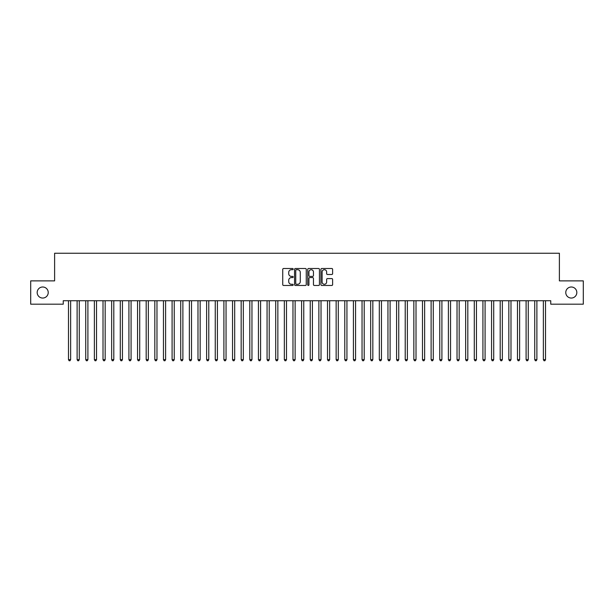 <?xml version="1.0" encoding="UTF-8"?>
<svg xmlns="http://www.w3.org/2000/svg" width="614" height="614" viewBox="0 0 614 614"><rect width="100%" height="100%" fill="white"/><g stroke="black" fill="none" stroke-linecap="round" stroke-linejoin="round"><path stroke-width="0.92" d="M293.185 269.109A0.591 0.591 0 0 0 292.594 268.51L283.584 268.51A0.844 0.844 0 0 0 282.739 269.362L282.739 284.612A0.844 0.844 0 0 0 283.584 285.464L292.594 285.464A0.591 0.591 0 0 0 293.185 284.865A0.591 0.591 0 0 0 292.594 284.274L291.427 284.274A2.709 2.709 0 0 1 288.718 281.565L288.718 280.291A2.709 2.709 0 0 1 291.427 277.582L292.594 277.582A0.591 0.591 0 0 0 293.185 276.983A0.591 0.591 0 0 0 292.594 276.392L291.427 276.392A2.709 2.709 0 0 1 288.718 273.683L288.718 272.409A2.709 2.709 0 0 1 291.427 269.699L292.594 269.699A0.591 0.591 0 0 0 293.185 269.109M565.77 292.525A5.526 5.526 0 0 0 571.296 298.051A5.526 5.526 0 0 0 576.822 292.525A5.526 5.526 0 0 0 571.296 286.999A5.526 5.526 0 0 0 565.77 292.525M37.178 292.525A5.526 5.526 0 0 0 42.704 298.051A5.526 5.526 0 0 0 48.23 292.525A5.526 5.526 0 0 0 42.704 286.999A5.526 5.526 0 0 0 37.178 292.525M331.767 274.489A0.844 0.844 0 0 0 332.619 273.637L332.619 269.362A0.844 0.844 0 0 0 331.767 268.51L321.767 268.51A0.844 0.844 0 0 0 320.922 269.362L320.922 284.612A0.844 0.844 0 0 0 321.767 285.464L331.767 285.464A0.844 0.844 0 0 0 332.619 284.612L332.619 279.447A0.844 0.844 0 0 0 331.767 278.595L327.492 278.595A0.844 0.844 0 0 0 326.64 279.447L326.64 282.01A2.264 2.264 0 0 1 324.376 284.274A2.264 2.264 0 0 1 322.104 282.01L322.104 271.964A2.264 2.264 0 0 1 324.376 269.699A2.264 2.264 0 0 1 326.64 271.964L326.64 273.637A0.844 0.844 0 0 0 327.492 274.489L331.767 274.489M550.75 300.73L63.25 300.73L63.25 304.183L30.7 304.183L30.7 280.874L54.615 280.874L54.615 253.244L559.385 253.244L559.385 280.874L583.3 280.874L583.3 304.183L550.75 304.183L550.75 300.73M306.256 269.362A0.844 0.844 0 0 0 305.411 268.51L295.411 268.51A0.844 0.844 0 0 0 294.559 269.362L294.559 284.612A0.844 0.844 0 0 0 295.411 285.464L305.411 285.464A0.844 0.844 0 0 0 306.256 284.612L306.256 269.362M308.589 268.51L318.589 268.51A0.844 0.844 0 0 1 319.441 269.362L319.441 284.612A0.844 0.844 0 0 1 318.589 285.464L314.307 285.464A0.844 0.844 0 0 1 313.462 284.612L313.462 278.426A0.844 0.844 0 0 0 312.618 277.582L309.778 277.582A0.844 0.844 0 0 0 308.926 278.426L308.926 284.865A0.591 0.591 0 0 1 308.335 285.464A0.591 0.591 0 0 1 307.744 284.865L307.744 269.362A0.844 0.844 0 0 1 308.589 268.51M296.339 269.699A0.591 0.591 0 0 0 295.748 270.29L295.748 283.683A0.591 0.591 0 0 0 296.339 284.274L297.575 284.274A2.709 2.709 0 0 0 300.284 281.565L300.284 272.409A2.709 2.709 0 0 0 297.575 269.699L296.339 269.699M313.462 272.01A2.264 2.264 0 0 0 311.198 269.738A2.264 2.264 0 0 0 308.926 272.01L308.926 275.548A0.844 0.844 0 0 0 309.778 276.392L312.618 276.392A0.844 0.844 0 0 0 313.462 275.548L313.462 272.01M70.748 300.73L70.694 300.86A0.867 0.867 0 0 0 70.633 301.182L70.633 359.635L68.476 359.635L68.476 301.182A0.867 0.867 0 0 0 68.415 300.86L68.361 300.73M70.633 359.635L69.988 360.756L69.121 360.756L68.476 359.635M79.383 300.73L79.329 300.86A0.867 0.867 0 0 0 79.267 301.182L79.267 359.635L77.111 359.635L77.111 301.182A0.867 0.867 0 0 0 77.049 300.86L76.996 300.73M79.267 359.635L78.623 360.756L77.755 360.756L77.111 359.635M88.017 300.73L87.963 300.86A0.867 0.867 0 0 0 87.902 301.182L87.902 359.635L85.745 359.635L85.745 301.182A0.867 0.867 0 0 0 85.684 300.86L85.63 300.73M87.902 359.635L87.257 360.756L86.39 360.756L85.745 359.635M96.651 300.73L96.598 300.86A0.867 0.867 0 0 0 96.536 301.182L96.536 359.635L94.379 359.635L94.379 301.182A0.867 0.867 0 0 0 94.318 300.86L94.264 300.73M96.536 359.635L95.891 360.756L95.024 360.756L94.379 359.635M105.286 300.73L105.232 300.86A0.867 0.867 0 0 0 105.171 301.182L105.171 359.635L103.014 359.635L103.014 301.182A0.867 0.867 0 0 0 102.952 300.86L102.899 300.73M105.171 359.635L104.526 360.756L103.659 360.756L103.014 359.635M113.92 300.73L113.866 300.86A0.867 0.867 0 0 0 113.805 301.182L113.805 359.635L111.648 359.635L111.648 301.182A0.867 0.867 0 0 0 111.587 300.86L111.533 300.73M113.805 359.635L113.16 360.756L112.293 360.756L111.648 359.635M122.554 300.73L122.501 300.86A0.867 0.867 0 0 0 122.439 301.182L122.439 359.635L120.283 359.635L120.283 301.182A0.867 0.867 0 0 0 120.221 300.86L120.167 300.73M122.439 359.635L121.795 360.756L120.927 360.756L120.283 359.635M131.189 300.73L131.135 300.86A0.867 0.867 0 0 0 131.074 301.182L131.074 359.635L128.917 359.635L128.917 301.182A0.867 0.867 0 0 0 128.856 300.86L128.802 300.73M131.074 359.635L130.429 360.756L129.562 360.756L128.917 359.635M139.823 300.73L139.769 300.86A0.867 0.867 0 0 0 139.708 301.182L139.708 359.635L137.551 359.635L137.551 301.182A0.867 0.867 0 0 0 137.49 300.86L137.436 300.73M139.708 359.635L139.063 360.756L138.196 360.756L137.551 359.635M148.458 300.73L148.404 300.86A0.867 0.867 0 0 0 148.342 301.182L148.342 359.635L146.186 359.635L146.186 301.182A0.867 0.867 0 0 0 146.124 300.86L146.071 300.73M148.342 359.635L147.698 360.756L146.83 360.756L146.186 359.635M157.092 300.73L157.038 300.86A0.867 0.867 0 0 0 156.977 301.182L156.977 359.635L154.82 359.635L154.82 301.182A0.867 0.867 0 0 0 154.759 300.86L154.705 300.73M156.977 359.635L156.332 360.756L155.465 360.756L154.82 359.635M165.726 300.73L165.673 300.86A0.867 0.867 0 0 0 165.611 301.182L165.611 359.635L163.454 359.635L163.454 301.182A0.867 0.867 0 0 0 163.393 300.86L163.339 300.73M165.611 359.635L164.966 360.756L164.099 360.756L163.454 359.635M174.361 300.73L174.307 300.86A0.867 0.867 0 0 0 174.246 301.182L174.246 359.635L172.089 359.635L172.089 301.182A0.867 0.867 0 0 0 172.027 300.86L171.974 300.73M174.246 359.635L173.601 360.756L172.734 360.756L172.089 359.635M182.995 300.73L182.941 300.86A0.867 0.867 0 0 0 182.88 301.182L182.88 359.635L180.723 359.635L180.723 301.182A0.867 0.867 0 0 0 180.662 300.86L180.608 300.73M182.88 359.635L182.235 360.756L181.368 360.756L180.723 359.635M191.629 300.73L191.576 300.86A0.867 0.867 0 0 0 191.514 301.182L191.514 359.635L189.358 359.635L189.358 301.182A0.867 0.867 0 0 0 189.296 300.86L189.242 300.73M191.514 359.635L190.87 360.756L190.002 360.756L189.358 359.635M200.264 300.73L200.21 300.86A0.867 0.867 0 0 0 200.149 301.182L200.149 359.635L197.992 359.635L197.992 301.182A0.867 0.867 0 0 0 197.931 300.86L197.877 300.73M200.149 359.635L199.504 360.756L198.637 360.756L197.992 359.635M208.898 300.73L208.844 300.86A0.867 0.867 0 0 0 208.783 301.182L208.783 359.635L206.626 359.635L206.626 301.182A0.867 0.867 0 0 0 206.565 300.86L206.511 300.73M208.783 359.635L208.138 360.756L207.271 360.756L206.626 359.635M217.533 300.73L217.479 300.86A0.867 0.867 0 0 0 217.417 301.182L217.417 359.635L215.261 359.635L215.261 301.182A0.867 0.867 0 0 0 215.199 300.86L215.146 300.73M217.417 359.635L216.773 360.756L215.905 360.756L215.261 359.635M226.167 300.73L226.113 300.86A0.867 0.867 0 0 0 226.052 301.182L226.052 359.635L223.895 359.635L223.895 301.182A0.867 0.867 0 0 0 223.834 300.86L223.78 300.73M226.052 359.635L225.407 360.756L224.54 360.756L223.895 359.635M234.801 300.73L234.748 300.86A0.867 0.867 0 0 0 234.686 301.182L234.686 359.635L232.529 359.635L232.529 301.182A0.867 0.867 0 0 0 232.468 300.86L232.414 300.73M234.686 359.635L234.041 360.756L233.174 360.756L232.529 359.635M243.436 300.73L243.382 300.86A0.867 0.867 0 0 0 243.321 301.182L243.321 359.635L241.164 359.635L241.164 301.182A0.867 0.867 0 0 0 241.102 300.86L241.049 300.73M243.321 359.635L242.676 360.756L241.809 360.756L241.164 359.635M252.07 300.73L252.016 300.86A0.867 0.867 0 0 0 251.955 301.182L251.955 359.635L249.798 359.635L249.798 301.182A0.867 0.867 0 0 0 249.737 300.86L249.683 300.73M251.955 359.635L251.31 360.756L250.443 360.756L249.798 359.635M260.704 300.73L260.651 300.86A0.867 0.867 0 0 0 260.589 301.182L260.589 359.635L258.433 359.635L258.433 301.182A0.867 0.867 0 0 0 258.371 300.86L258.317 300.73M260.589 359.635L259.945 360.756L259.077 360.756L258.433 359.635M269.339 300.73L269.285 300.86A0.867 0.867 0 0 0 269.224 301.182L269.224 359.635L267.067 359.635L267.067 301.182A0.867 0.867 0 0 0 267.006 300.86L266.952 300.73M269.224 359.635L268.579 360.756L267.712 360.756L267.067 359.635M277.973 300.73L277.919 300.86A0.867 0.867 0 0 0 277.858 301.182L277.858 359.635L275.701 359.635L275.701 301.182A0.867 0.867 0 0 0 275.64 300.86L275.586 300.73M277.858 359.635L277.213 360.756L276.346 360.756L275.701 359.635M286.608 300.73L286.554 300.86A0.867 0.867 0 0 0 286.492 301.182L286.492 359.635L284.336 359.635L284.336 301.182A0.867 0.867 0 0 0 284.274 300.86L284.221 300.73M286.492 359.635L285.848 360.756L284.98 360.756L284.336 359.635M295.242 300.73L295.188 300.86A0.867 0.867 0 0 0 295.127 301.182L295.127 359.635L292.97 359.635L292.97 301.182A0.867 0.867 0 0 0 292.909 300.86L292.855 300.73M295.127 359.635L294.482 360.756L293.615 360.756L292.97 359.635M303.876 300.73L303.823 300.86A0.867 0.867 0 0 0 303.761 301.182L303.761 359.635L301.604 359.635L301.604 301.182A0.867 0.867 0 0 0 301.543 300.86L301.489 300.73M303.761 359.635L303.116 360.756L302.249 360.756L301.604 359.635M312.511 300.73L312.457 300.86A0.867 0.867 0 0 0 312.396 301.182L312.396 359.635L310.239 359.635L310.239 301.182A0.867 0.867 0 0 0 310.177 300.86L310.124 300.73M312.396 359.635L311.751 360.756L310.884 360.756L310.239 359.635M321.145 300.73L321.091 300.86A0.867 0.867 0 0 0 321.03 301.182L321.03 359.635L318.873 359.635L318.873 301.182A0.867 0.867 0 0 0 318.812 300.86L318.758 300.73M321.03 359.635L320.385 360.756L319.518 360.756L318.873 359.635M329.779 300.73L329.726 300.86A0.867 0.867 0 0 0 329.664 301.182L329.664 359.635L327.508 359.635L327.508 301.182A0.867 0.867 0 0 0 327.446 300.86L327.392 300.73M329.664 359.635L329.02 360.756L328.152 360.756L327.508 359.635M338.414 300.73L338.36 300.86A0.867 0.867 0 0 0 338.299 301.182L338.299 359.635L336.142 359.635L336.142 301.182A0.867 0.867 0 0 0 336.081 300.86L336.027 300.73M338.299 359.635L337.654 360.756L336.787 360.756L336.142 359.635M347.048 300.73L346.994 300.86A0.867 0.867 0 0 0 346.933 301.182L346.933 359.635L344.776 359.635L344.776 301.182A0.867 0.867 0 0 0 344.715 300.86L344.661 300.73M346.933 359.635L346.288 360.756L345.421 360.756L344.776 359.635M355.683 300.73L355.629 300.86A0.867 0.867 0 0 0 355.567 301.182L355.567 359.635L353.411 359.635L353.411 301.182A0.867 0.867 0 0 0 353.349 300.86L353.296 300.73M355.567 359.635L354.923 360.756L354.055 360.756L353.411 359.635M364.317 300.73L364.263 300.86A0.867 0.867 0 0 0 364.202 301.182L364.202 359.635L362.045 359.635L362.045 301.182A0.867 0.867 0 0 0 361.984 300.86L361.93 300.73M364.202 359.635L363.557 360.756L362.69 360.756L362.045 359.635M372.951 300.73L372.898 300.86A0.867 0.867 0 0 0 372.836 301.182L372.836 359.635L370.679 359.635L370.679 301.182A0.867 0.867 0 0 0 370.618 300.86L370.564 300.73M372.836 359.635L372.191 360.756L371.324 360.756L370.679 359.635M381.586 300.73L381.532 300.86A0.867 0.867 0 0 0 381.471 301.182L381.471 359.635L379.314 359.635L379.314 301.182A0.867 0.867 0 0 0 379.252 300.86L379.199 300.73M381.471 359.635L380.826 360.756L379.959 360.756L379.314 359.635M390.22 300.73L390.166 300.86A0.867 0.867 0 0 0 390.105 301.182L390.105 359.635L387.948 359.635L387.948 301.182A0.867 0.867 0 0 0 387.887 300.86L387.833 300.73M390.105 359.635L389.46 360.756L388.593 360.756L387.948 359.635M398.854 300.73L398.801 300.86A0.867 0.867 0 0 0 398.739 301.182L398.739 359.635L396.583 359.635L396.583 301.182A0.867 0.867 0 0 0 396.521 300.86L396.467 300.73M398.739 359.635L398.095 360.756L397.227 360.756L396.583 359.635M407.489 300.73L407.435 300.86A0.867 0.867 0 0 0 407.374 301.182L407.374 359.635L405.217 359.635L405.217 301.182A0.867 0.867 0 0 0 405.156 300.86L405.102 300.73M407.374 359.635L406.729 360.756L405.862 360.756L405.217 359.635M416.123 300.73L416.069 300.86A0.867 0.867 0 0 0 416.008 301.182L416.008 359.635L413.851 359.635L413.851 301.182A0.867 0.867 0 0 0 413.79 300.86L413.736 300.73M416.008 359.635L415.363 360.756L414.496 360.756L413.851 359.635M424.758 300.73L424.704 300.86A0.867 0.867 0 0 0 424.642 301.182L424.642 359.635L422.486 359.635L422.486 301.182A0.867 0.867 0 0 0 422.424 300.86L422.371 300.73M424.642 359.635L423.998 360.756L423.13 360.756L422.486 359.635M433.392 300.73L433.338 300.86A0.867 0.867 0 0 0 433.277 301.182L433.277 359.635L431.12 359.635L431.12 301.182A0.867 0.867 0 0 0 431.059 300.86L431.005 300.73M433.277 359.635L432.632 360.756L431.765 360.756L431.12 359.635M442.026 300.73L441.973 300.86A0.867 0.867 0 0 0 441.911 301.182L441.911 359.635L439.754 359.635L439.754 301.182A0.867 0.867 0 0 0 439.693 300.86L439.639 300.73M441.911 359.635L441.266 360.756L440.399 360.756L439.754 359.635M450.661 300.73L450.607 300.86A0.867 0.867 0 0 0 450.546 301.182L450.546 359.635L448.389 359.635L448.389 301.182A0.867 0.867 0 0 0 448.327 300.86L448.274 300.73M450.546 359.635L449.901 360.756L449.034 360.756L448.389 359.635M459.295 300.73L459.241 300.86A0.867 0.867 0 0 0 459.18 301.182L459.18 359.635L457.023 359.635L457.023 301.182A0.867 0.867 0 0 0 456.962 300.86L456.908 300.73M459.18 359.635L458.535 360.756L457.668 360.756L457.023 359.635M467.929 300.73L467.876 300.86A0.867 0.867 0 0 0 467.814 301.182L467.814 359.635L465.658 359.635L465.658 301.182A0.867 0.867 0 0 0 465.596 300.86L465.542 300.73M467.814 359.635L467.17 360.756L466.302 360.756L465.658 359.635M476.564 300.73L476.51 300.86A0.867 0.867 0 0 0 476.449 301.182L476.449 359.635L474.292 359.635L474.292 301.182A0.867 0.867 0 0 0 474.231 300.86L474.177 300.73M476.449 359.635L475.804 360.756L474.937 360.756L474.292 359.635M485.198 300.73L485.144 300.86A0.867 0.867 0 0 0 485.083 301.182L485.083 359.635L482.926 359.635L482.926 301.182A0.867 0.867 0 0 0 482.865 300.86L482.811 300.73M485.083 359.635L484.438 360.756L483.571 360.756L482.926 359.635M493.833 300.73L493.779 300.86A0.867 0.867 0 0 0 493.717 301.182L493.717 359.635L491.561 359.635L491.561 301.182A0.867 0.867 0 0 0 491.499 300.86L491.446 300.73M493.717 359.635L493.073 360.756L492.205 360.756L491.561 359.635M502.467 300.73L502.413 300.86A0.867 0.867 0 0 0 502.352 301.182L502.352 359.635L500.195 359.635L500.195 301.182A0.867 0.867 0 0 0 500.134 300.86L500.08 300.73M502.352 359.635L501.707 360.756L500.84 360.756L500.195 359.635M511.101 300.73L511.048 300.86A0.867 0.867 0 0 0 510.986 301.182L510.986 359.635L508.829 359.635L508.829 301.182A0.867 0.867 0 0 0 508.768 300.86L508.714 300.73M510.986 359.635L510.341 360.756L509.474 360.756L508.829 359.635M519.736 300.73L519.682 300.86A0.867 0.867 0 0 0 519.621 301.182L519.621 359.635L517.464 359.635L517.464 301.182A0.867 0.867 0 0 0 517.402 300.86L517.349 300.73M519.621 359.635L518.976 360.756L518.109 360.756L517.464 359.635M528.37 300.73L528.316 300.86A0.867 0.867 0 0 0 528.255 301.182L528.255 359.635L526.098 359.635L526.098 301.182A0.867 0.867 0 0 0 526.037 300.86L525.983 300.73M528.255 359.635L527.61 360.756L526.743 360.756L526.098 359.635M537.004 300.73L536.951 300.86A0.867 0.867 0 0 0 536.889 301.182L536.889 359.635L534.733 359.635L534.733 301.182A0.867 0.867 0 0 0 534.671 300.86L534.617 300.73M536.889 359.635L536.245 360.756L535.377 360.756L534.733 359.635M545.639 300.73L545.585 300.86A0.867 0.867 0 0 0 545.524 301.182L545.524 359.635L543.367 359.635L543.367 301.182A0.867 0.867 0 0 0 543.306 300.86L543.252 300.73M545.524 359.635L544.879 360.756L544.012 360.756L543.367 359.635"/></g></svg>
